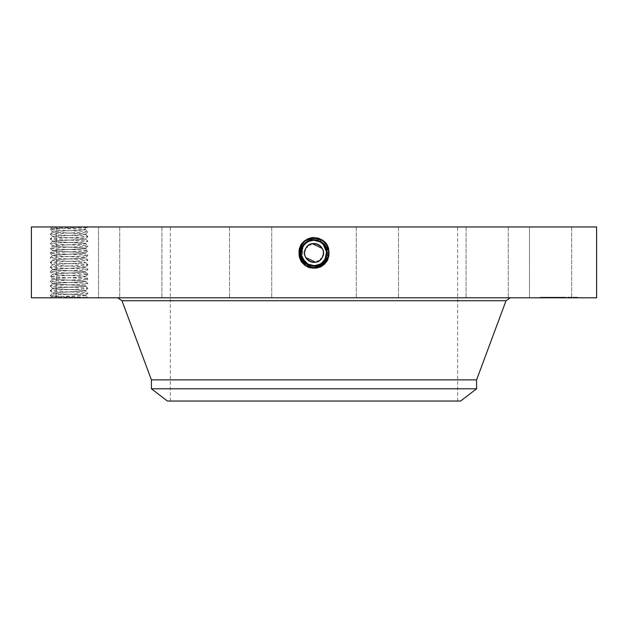 <?xml version="1.0" encoding="UTF-8"?>
<svg xmlns="http://www.w3.org/2000/svg" width="628" height="628" viewBox="0 0 628 628"><rect width="100%" height="100%" fill="white"/><g stroke="black" fill="none" stroke-linecap="round" stroke-linejoin="round"><path stroke-width="0.47" stroke-dasharray="3.14 2.35" d="M596.6 297.798L31.4 297.798M596.6 226.959L31.4 226.959M52.626 226.959L87.826 226.959L51.575 228.2L84.081 229.22L84.694 229.22L86.523 226.959L52.626 226.959M50.24 290.733L52.611 288.378L50.24 290.733L52.611 293.088L50.24 295.443L51.472 296.675L87.684 297.798L85.565 295.403L83.548 295.027C76.53 294.367 51.614 293.716 52.595 293.048L54.612 292.672C61.63 292.012 86.546 291.361 85.565 290.693L83.548 290.317C76.53 289.657 51.614 289.006 52.595 288.338L50.24 286.023L52.595 288.417C51.818 289.084 76.569 289.736 83.548 290.395L85.565 290.772C86.342 291.439 61.591 292.091 54.612 292.75L52.595 293.127C51.818 293.794 76.569 294.446 83.548 295.105L85.549 295.443L87.92 297.798L50.334 297.798L87.92 297.798C89.105 297.013 49.141 296.228 50.24 295.443C49.055 294.658 89.019 293.873 87.92 293.088C89.105 292.303 49.141 291.518 50.24 290.733C49.055 289.948 89.019 289.163 87.92 288.378C89.105 287.593 49.141 286.808 50.24 286.023C49.055 285.238 89.019 284.453 87.92 283.668C89.105 282.883 49.141 282.098 50.24 281.313C49.055 280.528 89.019 279.743 87.92 278.958C89.105 278.173 49.141 277.388 50.24 276.603C49.055 275.818 89.019 275.033 87.92 274.248C89.105 273.463 49.141 272.678 50.24 271.893C49.055 271.108 89.019 270.323 87.92 269.538C89.105 268.753 49.141 267.968 50.24 267.183C49.055 266.398 89.019 265.613 87.92 264.828C89.105 264.043 49.141 263.258 50.24 262.473C49.055 261.688 89.019 260.903 87.92 260.118C89.105 259.333 49.141 258.548 50.24 257.763C49.055 256.978 89.019 256.193 87.92 255.408C89.105 254.623 49.141 253.838 50.24 253.053C49.055 252.268 89.019 251.483 87.92 250.698C89.105 249.913 49.141 249.128 50.24 248.343C49.055 247.558 89.019 246.773 87.92 245.988C89.105 245.203 49.141 244.418 50.24 243.633C49.055 242.848 89.019 242.063 87.92 241.278C89.105 240.493 49.141 239.708 50.24 238.923C49.055 238.138 89.019 237.353 87.92 236.568C89.105 235.783 49.141 234.998 50.24 234.213C49.055 233.428 89.019 232.643 87.92 231.858C89.105 231.073 49.141 230.288 50.24 229.503C49.055 228.718 89.019 227.933 87.92 227.148L86.523 226.959M84.694 229.22L85.565 229.542C86.342 230.209 61.591 230.861 54.612 231.52L52.595 231.897C51.818 232.564 76.569 233.216 83.548 233.875L85.565 234.252C86.342 234.919 61.591 235.571 54.612 236.23L52.595 236.607L50.24 234.213L52.595 236.528L54.612 236.152C61.63 235.492 86.546 234.841 85.565 234.173L83.548 233.797C76.53 233.137 51.614 232.486 52.595 231.818L54.612 231.442C61.63 230.782 86.546 230.131 85.565 229.463L87.826 226.959M569.094 226.959L529.475 226.959L569.094 226.959M382.868 226.959L170.345 226.959L382.868 226.959M476.205 226.959L508.288 226.959L476.205 226.959M376.894 226.959L398.49 226.959L376.894 226.959M260.73 226.959L229.51 226.959L260.73 226.959M158.837 226.959L119.713 226.959L158.837 226.959M98.517 226.959L56.324 226.959L98.525 226.959L98.525 297.798L56.324 297.798L98.525 297.798L98.525 226.959M151.795 226.959L119.713 226.959L151.795 226.959M251.106 226.959L229.51 226.959L251.106 226.959M367.27 226.959L398.49 226.959L367.27 226.959M469.163 226.959L508.288 226.959L469.163 226.959M529.483 226.959L571.676 226.959L529.483 226.959L529.475 297.798L571.676 297.798L529.475 297.798L571.676 297.798L529.483 297.798L529.475 226.959M312.87 237.549L306.597 239.409L307.626 241.285L314 239.653C327.314 238.891 332.408 258.956 320.398 264.663L314 266.303C299.988 268.266 292.844 246.168 306.707 239.613L314 237.565L321.363 239.48C335.211 246.043 329.308 269.176 314 268.282L306.66 266.398C292.844 259.851 298.732 236.787 314 237.682L321.324 239.558C335.093 246.082 329.229 269.09 314 268.195L306.7 266.327C292.962 259.811 298.818 236.874 314 237.761L321.285 239.629C334.983 246.121 329.143 268.996 314 268.109L306.739 266.248C293.08 259.78 298.904 236.96 314 237.847L321.238 239.7C334.865 246.16 329.056 268.91 314 268.03L306.778 266.178C293.197 259.741 298.983 237.054 314 237.934L321.198 239.778C334.748 246.2 328.97 268.823 314 267.944L306.817 266.099C293.307 259.702 299.069 237.141 314 238.012L321.159 239.849C334.63 246.231 328.891 268.729 314 267.858L306.856 266.029C293.425 259.662 299.156 237.227 314 238.098L306.88 239.927C293.488 246.27 299.195 268.643 314 267.771L321.096 265.958C334.457 259.623 328.766 237.321 314 238.185L306.919 239.998C293.606 246.309 299.281 268.556 314 267.693L321.057 265.88C334.339 259.584 328.68 237.408 314 238.271L306.959 240.069C293.716 246.349 299.36 268.462 314 267.606L321.018 265.809C334.222 259.552 328.593 237.494 314 238.35L306.998 240.147C293.833 246.388 299.446 268.376 314 267.52L320.979 265.73C334.104 259.513 328.515 237.588 314 238.436L307.037 240.218C293.951 246.427 299.532 268.289 314 267.442L314 265.613A12.654 12.654 0 0 1 307.932 264.066L307.94 264.074M316.237 266.115L320.461 264.781C332.196 259.309 329.096 238.978 315.13 237.549L306.637 239.48C292.789 246.043 298.692 269.176 314 268.282L321.34 266.398C335.156 259.851 329.268 236.787 314 237.682L306.676 239.558C292.907 246.082 298.771 269.09 314 268.195L321.3 266.327C335.038 259.811 329.182 236.874 314 237.761L306.715 239.629C293.017 246.121 298.857 268.996 314 268.109L321.261 266.248C334.92 259.78 329.096 236.96 314 237.847L306.762 239.7C293.135 246.16 298.944 268.91 314 268.03L321.222 266.178C334.803 259.741 329.017 237.054 314 237.934L306.802 239.778C293.252 246.2 299.03 268.823 314 267.944L321.183 266.099C334.693 259.702 328.931 237.141 314 238.012L306.841 239.849C293.37 246.231 299.109 268.729 314 267.858L321.144 266.029C334.575 259.662 328.844 237.227 314 238.098L321.12 239.927C334.512 246.27 328.805 268.643 314 267.771L306.904 265.958C293.543 259.623 299.234 237.321 314 238.185L321.081 239.998C334.394 246.309 328.719 268.556 314 267.693L306.943 265.88C293.661 259.584 299.321 237.408 314 238.271L321.041 240.069C334.284 246.349 328.64 268.462 314 267.606L306.982 265.809C293.778 259.552 299.407 237.494 314 238.35L321.002 240.147C334.167 246.388 328.554 268.376 314 267.52L307.021 265.73C293.896 259.513 299.485 237.588 314 238.436L320.963 240.218C334.049 246.427 328.468 268.289 314 267.442A7.779 7.779 0 0 0 320.618 263.752L314 265.613C309.086 265.44 305.381 263.242 302.892 259.026A12.654 12.654 0 0 0 320.068 264.066A12.654 12.654 0 0 0 325.108 246.89A12.654 12.654 0 0 0 307.932 241.851A12.654 12.654 0 0 0 302.892 259.026C299.839 252.009 301.526 246.286 307.932 241.851L314 240.304C318.914 240.485 322.619 242.675 325.108 246.89C328.161 253.908 326.474 259.631 320.068 264.066L314 265.613L320.618 263.752M408.09 297.798L117.75 297.798L408.09 297.798M476.205 297.798L508.288 297.798L476.205 297.798M376.894 297.798L398.49 297.798L376.894 297.798M260.73 297.798L229.51 297.798L260.73 297.798M158.837 297.798L119.713 297.798L158.837 297.798M151.795 297.798L119.713 297.798L151.795 297.798M251.106 297.798L229.51 297.798L251.106 297.798M367.27 297.798L398.49 297.798L367.27 297.798M469.163 297.798L508.288 297.798L469.163 297.798M558.92 297.798L540.08 297.798L577.76 297.798L544.076 297.798L563.85 297.798L553.284 297.798L562.664 297.798L558.904 297.798L558.904 297.232L540.08 297.232L577.76 297.232L544.076 297.232L563.732 297.232L558.496 297.232L558.92 297.798M315.13 237.549L321.403 239.409C335.328 246.011 329.394 269.263 314 268.36L306.621 266.468C292.726 259.89 298.645 236.693 314 237.596L314 239.661C327.314 238.891 332.408 258.948 320.398 264.663L314.024 266.303M51.567 228.176L50.24 229.503L51.567 228.176M382.868 401.041L170.345 401.041L382.868 401.041M312.328 243.688L305.734 248.445M304.635 251.906L304.611 253.751M304.8 254.984L305.789 257.582M315.672 262.229L322.266 257.472A9.42 9.42 0 0 0 318.474 244.669M323.357 254.042L323.389 252.166M323.2 250.933L322.266 248.445M307.618 242.031A12.654 12.654 0 0 1 313.984 240.304C318.914 240.477 322.619 242.675 325.108 246.89C328.161 253.9 326.481 259.623 320.068 264.066L314 265.628C301.558 266.398 296.275 247.377 307.908 241.811L314 240.249C326.481 239.472 331.78 258.555 320.115 264.145L314 265.715C301.471 266.492 296.165 247.338 307.869 241.733L314 240.163C326.568 239.386 331.898 258.595 320.154 264.215L314 265.793C301.385 266.578 296.047 247.299 307.83 241.662L314 240.077C326.654 239.292 332.016 258.634 320.194 264.294L314 265.88C301.063 266.625 296.11 247.134 307.783 241.584L314 239.99C326.976 239.244 331.945 258.799 320.233 264.372L314 265.966C300.977 266.712 296 247.094 307.744 241.513L306.597 239.409C292.672 246.011 298.606 269.263 314 268.36L321.379 266.468C335.274 259.89 329.355 236.693 314 237.596L314 239.739C327.235 238.978 332.291 258.917 320.351 264.592L314 266.217C300.726 266.979 295.647 246.985 307.626 241.293L314 239.661M50.24 295.443L51.472 296.659L85.518 295.537M84.081 229.22L85.549 229.503L87.904 231.826L85.549 234.213L87.92 236.568L85.565 238.962L83.548 238.585C76.569 237.926 51.818 237.274 52.595 236.607L50.24 238.923L52.595 241.317L54.612 240.94C61.591 240.281 86.342 239.629 85.565 238.962L87.92 241.278L85.565 243.593C86.546 244.261 61.63 244.912 54.612 245.572L52.595 245.948L54.612 245.65C61.591 244.991 86.342 244.339 85.565 243.672L87.92 245.988L85.565 248.382L83.548 248.005C76.569 247.346 51.818 246.694 52.595 246.027L52.595 245.948C51.614 246.616 76.53 247.267 83.548 247.927L85.565 248.303C86.546 248.971 61.63 249.622 54.612 250.282L52.595 250.658L54.612 250.36C61.591 249.701 86.342 249.049 85.565 248.382L85.565 248.303M167.378 401.041L460.622 401.041M309.526 244.669A9.42 9.42 0 0 0 308.952 260.91M319.048 260.91A9.42 9.42 0 0 0 322.211 257.582M476.589 379.885L151.411 379.885M542.082 297.232L540.936 297.232L542.082 297.232M547.012 297.232L545.865 297.232L547.012 297.232M575.758 297.232L576.904 297.232L575.758 297.232M570.828 297.232L571.975 297.232L570.828 297.232M476.589 388.787L151.411 388.787M324.896 246.521L320.068 241.851L314 240.304C309.086 240.485 305.381 242.675 302.892 246.89A12.654 12.654 0 0 1 303.253 246.278M316.347 240.516A12.654 12.654 0 0 1 320.06 241.851M325.069 246.812A12.654 12.654 0 0 1 325.924 248.712M313.914 265.613L314 265.613C318.914 265.44 322.619 263.242 325.108 259.026A12.654 12.654 0 0 1 320.453 263.846M320.382 263.893A12.654 12.654 0 0 1 314.047 265.613M303.913 260.596A12.654 12.654 0 0 1 302.076 257.213M314 266.217C300.734 266.979 295.647 246.985 307.626 241.293L306.637 239.48L307.665 241.364L314 239.739C327.227 238.978 332.291 258.917 320.359 264.584L314 266.217L314 268.36L314 266.217M542.082 297.798L540.936 297.798L542.082 297.798M547.012 297.798L545.865 297.798L547.012 297.798M575.758 297.798L576.904 297.798L575.758 297.798M570.828 297.798L571.975 297.798L570.828 297.798M321.324 239.558L320.068 241.851L321.041 240.069L320.068 241.851L321.002 240.147L320.068 241.851L320.963 240.218L320.068 241.851L314 240.304C318.914 240.477 322.619 242.675 325.108 246.89C328.161 253.9 326.481 259.631 320.068 264.066L314 265.613L314 267.442L314 265.613C309.086 265.432 305.381 263.242 302.892 259.026C299.839 252.009 301.526 246.286 307.932 241.851L314 240.304C318.914 240.485 322.619 242.675 325.108 246.89C328.161 253.908 326.474 259.631 320.068 264.066L314 265.613C309.086 265.432 305.381 263.242 302.892 259.026C299.839 252.016 301.519 246.286 307.932 241.851L314 240.304C309.086 240.477 305.381 242.675 302.892 246.89L301.464 254.678L305.027 261.884M316.802 240.618L314 240.304C318.914 240.485 322.619 242.675 325.108 246.89C328.161 253.908 326.474 259.631 320.068 264.066L314 265.613C318.914 265.432 322.619 263.242 325.108 259.026L326.16 256.483M326.325 255.855L326.654 252.746M326.654 252.566L323.577 244.677M313.702 265.613L314 267.693L314 265.628L320.068 264.074L321.057 265.88L320.068 264.066L320.979 265.73L320.068 264.066L325.092 259.066A12.654 12.654 0 0 1 324.103 260.589L320.076 264.074L314 265.613L310.522 265.134M325.265 258.728L325.108 259.026C322.619 263.242 318.914 265.432 314 265.613L314 267.606L314 265.613L314 267.606L314 265.613L314 267.52L314 265.613L314 267.52L314 265.613L310.546 265.134M307.312 263.705L307.932 264.066L306.778 266.178L307.767 264.364M307.382 263.752A7.779 7.779 0 0 0 314 267.442L314 265.628C301.55 266.398 296.283 247.377 307.908 241.804L314 240.241C326.489 239.472 331.78 258.563 320.115 264.145L314 265.715C301.464 266.484 296.165 247.338 307.869 241.733L314 240.163C326.576 239.386 331.898 258.603 320.154 264.223L314 265.801C301.393 266.578 296.047 247.306 307.822 241.662L314 240.077C326.662 239.299 332.016 258.642 320.194 264.294L314 265.88C301.071 266.625 296.118 247.134 307.783 241.584L314 239.99C326.976 239.244 331.945 258.799 320.233 264.364L314 265.966C300.985 266.712 296 247.102 307.744 241.513L314 239.912C327.062 239.158 332.063 258.838 320.272 264.443L314 266.052C300.891 266.806 295.882 247.055 307.704 241.435L314 239.825C327.141 239.072 332.173 258.877 320.311 264.514L314 266.139C300.812 266.892 295.764 247.024 307.665 241.364L314 239.739L314 237.596M555.921 297.798L564.525 297.798L553.645 297.798L556.306 297.798L555.921 297.232L564.525 297.232L553.284 297.232L555.929 297.232L555.929 297.798M553.684 297.798L553.684 297.232M554.775 297.798L554.775 297.232M558.496 297.798L558.504 297.232M559.234 297.798L559.234 297.232L559.242 297.798M559.422 297.798L559.422 297.232L559.43 297.798M559.14 297.798L559.14 297.232M559.124 297.798L559.124 297.232M563.732 297.798L562.664 297.798L563.732 297.798L563.732 297.232L563.732 297.798M554.029 297.798L553.998 297.232L554.029 297.798M556.714 297.798L560.27 297.798L556.596 297.798L556.596 297.232L560.27 297.232L556.714 297.232M558.983 297.798L564.525 297.798L558.983 297.798L558.991 297.232L564.525 297.232L558.983 297.232L558.999 297.798L558.983 297.232M52.595 236.528C51.614 237.196 76.53 237.847 83.548 238.507L85.565 238.883C86.546 239.551 61.63 240.202 54.612 240.862L52.595 241.238C51.614 241.906 76.53 242.557 83.548 243.217L85.565 243.593L83.548 243.295C76.569 242.636 51.818 241.984 52.595 241.317L50.24 243.633L52.611 241.278L50.24 238.923M326.097 256.687L326.403 255.478M326.654 252.974L326.631 252.079M323.106 244.166L321.638 242.863M325.108 259.026L326.654 252.621L325.108 259.026L326.387 255.549M326.654 252.542L325.594 247.879M325.485 247.636L322.698 243.758M316.481 240.548L314.008 240.304L307.932 241.851L306.959 240.069L307.932 241.851C301.526 246.286 299.839 252.009 302.892 259.026C299.839 252.016 301.519 246.286 307.932 241.851C301.526 246.286 299.839 252.009 302.892 259.026C305.381 263.242 309.086 265.432 314 265.613C309.086 265.44 305.381 263.242 302.892 259.026C305.381 263.242 309.086 265.432 314 265.613C309.086 265.44 305.381 263.242 302.892 259.026C299.839 252.016 301.519 246.286 307.932 241.851L314 240.304C309.086 240.485 305.381 242.675 302.892 246.89L302.547 258.344L302.892 246.89L301.495 254.897L305.326 262.174M314 266.131C300.812 266.892 295.764 247.024 307.665 241.364L306.676 239.558L307.704 241.435L314 239.825C327.149 239.072 332.181 258.877 320.311 264.514L314 266.131L314 268.195L314 266.131M52.595 288.338L54.612 287.962C61.63 287.302 86.546 286.651 85.565 285.983L83.548 285.685C76.569 285.026 51.818 284.374 52.595 283.707L52.595 283.628C51.614 284.296 76.53 284.947 83.548 285.607L85.565 286.062C86.342 286.729 61.591 287.381 54.612 288.04L52.595 288.417M553.401 297.798L553.401 297.232L553.37 297.798M553.284 297.798L553.284 297.232M553.645 297.798L553.66 297.232M553.92 297.798L553.92 297.232M554.186 297.798L554.186 297.232M554.453 297.798L554.453 297.232L554.43 297.798M554.705 297.798L554.728 297.232M554.964 297.798L554.964 297.232L554.948 297.798M555.207 297.798L555.191 297.232M555.45 297.798L555.45 297.232L555.474 297.798M555.686 297.798L555.686 297.232L555.717 297.798M555.529 297.798L555.529 297.232L555.537 297.798M555.356 297.798L555.356 297.232M555.042 297.798L555.019 297.232M554.901 297.798L554.901 297.232L554.909 297.798M554.657 297.798L554.657 297.232M554.548 297.798L554.571 297.232M554.375 297.798L554.375 297.232M554.304 297.798L554.304 297.232M554.234 297.798L554.265 297.232M554.131 297.798L554.147 297.232M554.092 297.798L554.084 297.232M554.061 297.798L554.061 297.232M554.477 297.798L554.469 297.232M554.532 297.798L554.524 297.232M554.603 297.798L554.587 297.232M555.128 297.798L555.128 297.232L555.121 297.798M555.246 297.798L555.246 297.232M555.372 297.798L555.372 297.232M555.513 297.798L555.513 297.232M555.662 297.798L555.678 297.232M555.827 297.798L555.827 297.232L555.835 297.798M556 297.798L556 297.232L556.023 297.798M556.188 297.798L556.188 297.232M555.874 297.798L555.874 297.232M555.733 297.798L555.756 297.232M555.599 297.798L555.599 297.232L555.592 297.798M555.262 297.798L555.262 297.232L555.262 297.798M555.089 297.798L555.089 297.232M554.846 297.798L554.846 297.232M554.807 297.798L554.807 297.232L554.814 297.798M554.697 297.798L554.697 297.232M562.884 297.798L562.884 297.232M563.85 297.798L563.85 297.232L563.85 297.798M562.947 297.798L562.947 297.232L562.971 297.798M553.99 297.798L553.959 297.232L553.99 297.798M554.226 297.798L554.226 297.232M554.862 297.798L554.885 297.232M554.995 297.798L554.995 297.232L554.979 297.798M555.144 297.798L555.16 297.232M555.301 297.798L555.301 297.232L555.325 297.798M555.78 297.798L555.78 297.232M555.623 297.798L555.623 297.232M553.802 297.798L553.802 297.232L553.833 297.798M554.391 297.798L554.414 297.232M555.419 297.798L555.419 297.232M556.133 297.798L556.133 297.232M556.204 297.798L556.204 297.232M555.882 297.798L555.882 297.232M554.32 297.798L554.328 297.232M563.041 297.798L563.041 297.232M564.297 297.798L564.297 297.232L564.297 297.798M564.525 297.798L564.525 297.232L564.525 297.798M557.821 297.798L557.821 297.232M557.852 297.798L557.852 297.232M557.9 297.798L557.9 297.232M557.97 297.798L557.97 297.232M558.057 297.798L558.057 297.232M558.159 297.798L558.159 297.232M558.292 297.798L558.292 297.232M558.433 297.798L558.433 297.232M558.598 297.798L558.598 297.232L558.598 297.798M558.787 297.798L558.787 297.232L558.802 297.798M558.896 297.798L558.896 297.232L558.896 297.798M558.724 297.798L558.724 297.232M558.653 297.798L558.653 297.232M558.551 297.798L558.551 297.232M558.52 297.798L558.52 297.232L558.512 297.798M558.944 297.798L558.944 297.232M559.03 297.798L559.03 297.232M559.085 297.798L559.085 297.232M559.328 297.798L559.328 297.232L559.297 297.798M559.595 297.798L559.595 297.232M559.509 297.798L559.509 297.232M559.352 297.798L559.352 297.232M559.195 297.798L559.203 297.232M562.664 297.798L562.664 297.232L562.664 297.798M559.878 297.798L559.878 297.232M556.432 297.798L556.432 297.232M553.888 297.798L553.888 297.232L553.896 297.798M553.778 297.798L553.778 297.232L553.786 297.798M556.306 297.798L556.306 297.232M556.07 297.798L556.07 297.232M560.27 297.798L560.27 297.232M556.596 297.798L556.596 297.232M560.152 297.798L560.152 297.232M562.829 297.798L562.829 297.232M562.727 297.798L562.727 297.232M302.861 258.971L305.302 262.159L301.487 254.866L302.892 246.89L301.361 252.323M307.265 263.674L307.932 264.066M323.467 244.559L321.316 242.628M316.708 240.595L314 240.304C318.922 240.485 322.627 242.683 325.108 246.89C327.455 251.137 327.117 255.706 324.103 260.589M307.932 241.851L314 240.304L307.932 241.851L306.762 239.7L307.744 241.513L314 239.904C327.062 239.158 332.063 258.838 320.272 264.443L314 266.052C300.898 266.806 295.882 247.063 307.704 241.442L306.715 239.629M52.595 283.628L54.612 283.33C61.591 282.671 86.342 282.019 85.565 281.352L85.565 281.273C86.546 281.941 61.63 282.592 54.612 283.252L52.595 283.628L50.24 281.313L52.611 278.958L54.612 278.62C61.591 277.961 86.342 277.309 85.565 276.642L85.565 276.563C86.546 277.231 61.63 277.882 54.612 278.542L52.611 278.958L50.24 276.603L52.611 274.248L54.612 273.91C61.591 273.251 86.342 272.599 85.565 271.932L85.565 271.853C86.546 272.521 61.63 273.172 54.612 273.832L52.611 274.248L50.24 271.893L52.611 269.538L54.612 269.2C61.591 268.541 86.342 267.889 85.565 267.222L85.565 267.143C86.546 267.811 61.63 268.462 54.612 269.122L52.611 269.538L50.24 267.183L52.611 264.828L54.612 264.49C61.591 263.831 86.342 263.179 85.565 262.512L85.565 262.433C86.546 263.101 61.63 263.752 54.612 264.412L52.611 264.828L50.24 262.473L52.611 260.118L54.612 259.78C61.591 259.121 86.342 258.469 85.565 257.802L85.565 257.723C86.546 258.391 61.63 259.042 54.612 259.702L52.611 260.118L50.24 257.763L52.595 255.368C51.614 256.036 76.53 256.687 83.548 257.347L85.565 257.723L83.548 257.425C76.569 256.766 51.826 256.114 52.595 255.447L50.24 253.053L52.611 250.698L50.24 248.343L52.611 245.988L50.24 243.633M302.924 259.089L303.913 260.612M326.395 255.533L326.654 252.637M326.646 252.354L326.568 251.459M85.565 281.352L83.548 280.975C76.569 280.316 51.818 279.664 52.595 278.997L52.595 278.918C51.614 279.586 76.53 280.237 83.548 280.897L85.565 281.352M314 240.304L314 238.185L314 240.304C318.922 240.485 322.627 242.683 325.108 246.89C327.172 250.933 327.164 254.984 325.092 259.05M302.099 257.276L301.573 255.361M85.549 295.443L87.92 293.088L85.549 290.733L87.92 288.378L85.549 286.023L87.92 283.668L85.549 281.313L87.92 278.958L85.549 276.603L87.92 274.248L85.565 276.642L83.548 276.265C76.569 275.606 51.818 274.954 52.595 274.287L50.24 276.603L52.595 278.918M85.565 276.563L83.548 276.187C76.53 275.527 51.614 274.876 52.595 274.208L52.595 274.287M50.24 248.343L52.595 250.658C51.614 251.326 76.53 251.977 83.548 252.637L85.565 253.013L83.548 252.715C76.569 252.056 51.818 251.404 52.595 250.737L50.24 253.053M85.565 253.013C86.546 253.681 61.63 254.332 54.612 254.992L52.595 255.368L54.612 255.07C61.591 254.411 86.342 253.759 85.565 253.092L85.565 253.013M52.595 269.577L52.595 269.498C51.614 270.166 76.53 270.817 83.548 271.477L85.565 271.853L83.548 271.555C76.569 270.896 51.818 270.244 52.595 269.577L50.24 271.893M87.92 274.248L85.549 271.893L87.92 269.538L85.549 267.183L87.92 264.828L85.565 267.222L83.548 266.845C76.569 266.186 51.818 265.534 52.595 264.867L50.24 267.183M85.565 267.143L83.548 266.767C76.53 266.107 51.614 265.456 52.595 264.788L50.24 262.473L52.595 260.157C51.818 260.824 76.569 261.476 83.548 262.135L85.565 262.512L83.548 262.057C76.53 261.397 51.614 260.746 52.595 260.078L52.595 260.157M52.595 231.897L50.24 234.213L52.611 231.858L50.24 229.503M87.92 264.828L85.549 262.473L87.92 260.118L85.549 257.763L87.92 255.408L85.549 253.053L87.92 250.698L85.549 248.343L87.92 245.988M50.24 286.023L52.611 283.668L50.24 281.313M320.233 264.372L320.461 264.781M506.011 300.741L121.989 300.741M321.363 239.48L320.374 241.293M314 237.682L314 239.825L314 237.682M314 266.139L314 268.282L314 266.139M553.543 297.798L553.543 297.232M553.417 297.798L553.417 297.232M314 237.761L314 239.904L314 237.761M314 266.052L314 268.195L314 266.052M314 237.847L314 239.99L314 237.847M314 265.966L314 268.109L314 265.966M314 265.88L314 268.03L314 265.88M314 237.934L314 240.077L314 237.934M314 265.628L314 267.944L314 265.628M314 238.185L314 240.249L314 238.185M85.565 234.252L87.92 236.568M52.595 255.447L50.24 257.763M51.567 228.192L50.334 226.959M571.676 226.959L571.676 297.798L571.676 226.959M457.655 401.041L457.655 226.959M170.345 401.041L170.345 226.959M508.288 226.959L508.288 297.798L508.288 226.959M466.086 226.959L466.086 297.798L466.086 226.959M398.49 226.959L398.49 297.798L398.49 226.959M356.288 226.959L356.288 297.798L356.288 226.959M271.712 226.959L271.712 297.798L271.712 226.959M229.51 226.959L229.51 297.798L229.51 226.959M161.914 226.959L161.914 297.798L161.914 226.959M119.713 226.959L119.713 297.798L119.713 226.959M56.324 226.959L56.324 297.798L56.324 226.959M51.472 296.659L50.334 297.798M540.08 297.798L540.08 297.232M577.76 297.798L577.76 297.232M573.764 297.798L573.764 297.232M544.076 297.798L544.076 297.232M543.22 297.798L543.22 297.232M540.936 297.798L540.936 297.232M560.058 297.798L560.058 297.232L560.058 297.798M557.782 297.798L557.782 297.232L557.782 297.798M548.15 297.798L548.15 297.232L548.15 297.798M545.865 297.798L545.865 297.232L545.865 297.798M576.904 297.798L576.904 297.232M574.62 297.798L574.62 297.232M571.975 297.798L571.975 297.232L571.975 297.798M569.69 297.798L569.69 297.232L569.69 297.798"/><path stroke-width="0.94" d="M31.4 297.798L596.6 297.798L596.6 226.959L31.4 226.959L31.4 297.798M313.976 266.303L314 266.303C328.012 268.266 335.156 246.168 321.293 239.613L312.87 237.549C298.904 238.978 295.804 259.309 307.539 264.781L313.976 266.303L307.602 264.663L311.763 266.115M321.403 239.409L320.374 241.285L314 239.653C300.686 238.891 295.592 258.956 307.602 264.663L307.539 264.781M322.266 248.445L312.328 243.688M322.211 257.582A9.42 9.42 0 0 0 322.266 257.472A9.42 9.42 0 0 1 309.486 261.224A9.42 9.42 0 0 1 305.734 248.445C311.048 237.502 328.601 247.087 322.266 257.472C316.952 268.415 299.399 258.83 305.734 248.445L304.635 251.906M304.611 253.751L304.8 254.984M305.789 257.582L315.672 262.229M305.734 248.445A9.42 9.42 0 0 1 318.514 244.692A9.42 9.42 0 0 1 322.266 257.472L323.357 254.042M323.389 252.166L323.2 250.933M303.913 260.612L307.932 264.066L305.294 262.151L307.932 264.066L314 265.628C326.442 266.398 331.725 247.377 320.092 241.811L314 240.249C301.519 239.472 296.22 258.555 307.885 264.145L314 265.715C326.529 266.492 331.835 247.338 320.131 241.733L314 240.163C301.424 239.386 296.102 258.603 307.846 264.223L314 265.793C326.615 266.578 331.953 247.299 320.17 241.662L314 240.077C301.346 239.292 295.984 258.634 307.806 264.294L314 265.88C326.937 266.625 331.89 247.134 320.217 241.584L314 239.99C301.024 239.244 296.055 258.799 307.767 264.372L314 265.966C327.023 266.712 332 247.094 320.256 241.513L314 239.912C300.938 239.158 295.937 258.838 307.728 264.443L314 266.052C327.11 266.806 332.118 247.055 320.296 241.435L314 239.825C300.859 239.072 295.827 258.877 307.689 264.514L314 266.139C327.188 266.892 332.236 247.024 320.335 241.364L314 239.661C300.686 238.891 295.592 258.948 307.602 264.663L314 266.217C327.274 266.979 332.353 246.985 320.374 241.293L314 239.661L314 237.51M151.411 388.787L476.589 388.787L460.622 401.041L167.378 401.041L151.411 388.787L151.411 379.885L476.589 379.885L506.011 300.741L510.25 297.798M308.952 260.91A9.42 9.42 0 0 0 319.048 260.91M318.474 244.669A9.42 9.42 0 0 0 309.526 244.669M314 266.139L314 266.217C327.267 266.979 332.353 246.985 320.374 241.293L314 239.739C300.765 238.978 295.709 258.917 307.649 264.592L314 266.303M303.253 246.278A12.654 12.654 0 0 1 307.618 242.031M323.577 244.677L320.068 241.851L314 240.304A12.654 12.654 0 0 1 316.347 240.516M320.06 241.851A12.654 12.654 0 0 1 325.069 246.812M325.924 248.712A12.654 12.654 0 0 1 325.108 259.026L326.584 251.593L323.467 244.559M314.047 265.613A12.654 12.654 0 0 1 314 265.613C318.914 265.44 322.619 263.242 325.108 259.026C328.161 252.009 326.474 246.286 320.068 241.851L316.802 240.618M305.318 262.166A12.654 12.654 0 0 1 303.913 260.596L307.924 264.074A12.654 12.654 0 0 1 305.671 262.488M302.076 257.213A12.654 12.654 0 0 1 302.892 246.89L302.892 246.89C305.381 242.675 309.086 240.477 314 240.304C309.086 240.485 305.381 242.675 302.892 246.89C305.373 242.683 309.078 240.485 314 240.304C309.078 240.485 305.373 242.683 302.892 246.89C300.828 250.933 300.836 254.984 302.908 259.05A12.654 12.654 0 0 0 303.897 260.589L302.099 257.276M302.908 259.05L307.924 264.074L314 265.628C326.45 266.398 331.717 247.377 320.092 241.804L314 240.241C301.511 239.472 296.22 258.563 307.885 264.145L314 265.715C326.536 266.484 331.835 247.338 320.131 241.733L314 240.163C301.432 239.386 296.102 258.595 307.846 264.215L314 265.801C326.607 266.578 331.953 247.306 320.178 241.662L314 240.077C301.338 239.299 295.984 258.642 307.806 264.294L314 265.88C326.929 266.625 331.882 247.134 320.217 241.584L314 239.739C300.773 238.978 295.709 258.917 307.642 264.584L314 266.131C327.188 266.892 332.236 247.024 320.335 241.364L314 239.825C300.851 239.072 295.819 258.877 307.689 264.514L314 266.052C327.102 266.806 332.118 247.063 320.296 241.442L314 239.904C300.938 239.158 295.937 258.838 307.728 264.443L307.767 264.372M326.16 256.483L326.325 255.855M310.522 265.134L307.382 263.752L310.546 265.134M305.027 261.884L307.312 263.705M321.638 242.863L320.068 241.851L314 239.99C301.024 239.244 296.055 258.799 307.767 264.364L314 265.613C318.914 265.432 322.619 263.242 325.108 259.026C322.619 263.242 318.914 265.44 314 265.613C318.914 265.432 322.619 263.242 325.108 259.026M325.265 258.728L326.097 256.687M326.403 255.478L326.654 252.974M326.631 252.079L323.106 244.166M324.896 246.521L326.654 252.542M322.698 243.758L320.068 241.851L316.481 240.548M305.326 262.174L307.265 263.674M321.316 242.628L316.708 240.595M326.568 251.459L323.051 244.111M323.035 244.096L320.256 241.513C332 247.102 327.015 266.712 314 265.966L314 266.131M307.767 264.364L314 265.613M301.573 255.361L301.361 252.323M151.411 379.885L121.989 300.741L506.011 300.741M121.989 300.741L117.75 297.798M476.589 388.787L476.589 379.885"/></g></svg>
